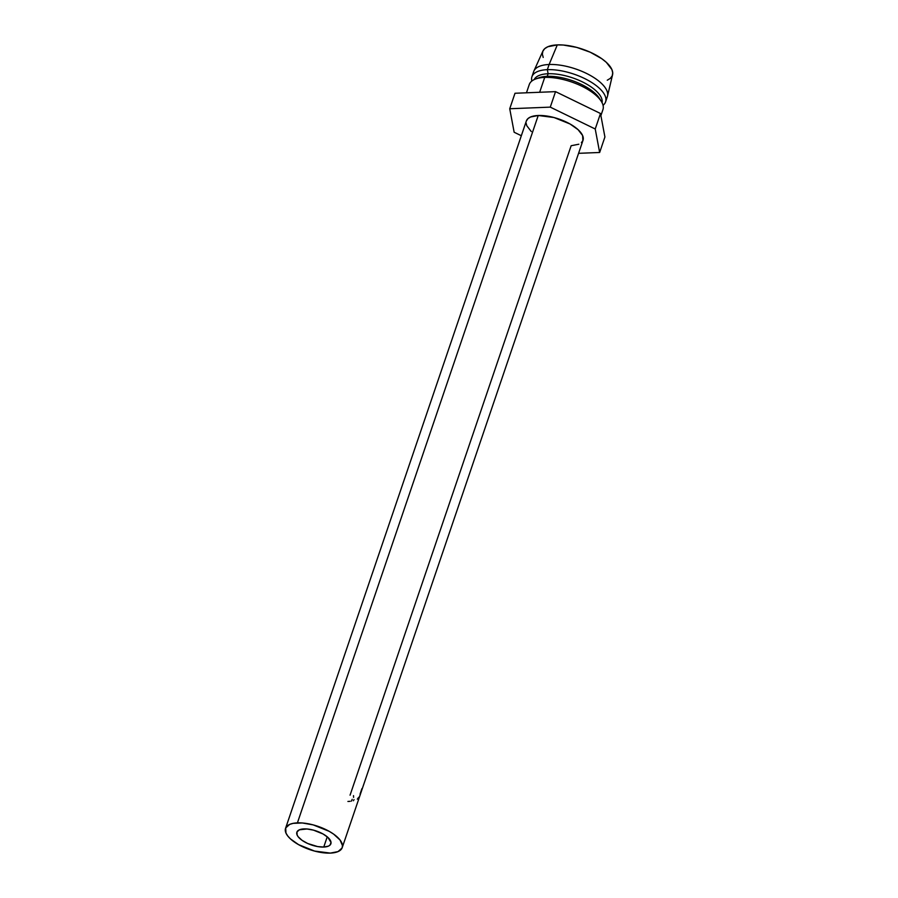 <?xml version="1.0" encoding="UTF-8"?>
<svg xmlns="http://www.w3.org/2000/svg" width="898" height="898" viewBox="0 0 898 898"><rect width="100%" height="100%" fill="white"/><g stroke="black" fill="none" stroke-linecap="round" stroke-linejoin="round"><path stroke-width="1.35" d="M304.007 828.91A17.96 7.397 18.8 0 1 322.831 833.86A17.96 7.397 18.8 0 1 330.879 843.772A17.96 7.397 18.8 0 1 323.763 847.05L327.242 836.824L323.763 847.05L317.634 846.578L307.688 843.491L302.031 840.304L298.181 836.768L297.126 835.028L296.969 831.963L299.382 829.819L306.936 828.977L313.469 830.134L323.078 833.995L327.927 837.419L331.048 842.56L329.892 845.209L328.376 846.152L323.763 847.05A17.96 7.397 18.8 0 1 304.927 842.111A17.96 7.397 18.8 0 1 296.879 832.199A17.96 7.397 18.8 0 1 304.007 828.91M578.851 144.219L571.15 145.734L350.063 795.179M526.34 121.005L528.002 118.57L530.527 117.009L538.228 115.494A29.926 12.336 -161.2 0 0 526.351 120.972L285.553 828.338A29.926 12.336 18.8 0 1 297.418 822.871L538.228 115.494L554.01 117.526L570.017 123.969L578.087 129.682L582.611 135.531L582.881 140.638L581.376 142.659M342.217 847.633L583.027 140.256A29.926 12.336 -161.2 0 0 569.613 123.744A29.926 12.336 -161.2 0 0 538.228 115.494L297.418 822.871A29.926 12.336 18.8 0 1 328.803 831.11A29.926 12.336 18.8 0 1 342.217 847.633A29.926 12.336 18.8 0 1 330.341 853.1A29.926 12.336 18.8 0 1 298.955 844.861A29.926 12.336 18.8 0 1 285.553 828.338M537.341 78.452A35.92 14.806 18.8 0 1 547.241 76.33L544.716 77.408L547.241 76.33A35.92 14.806 -161.2 0 0 538.822 77.812L535.601 79.002A38.906 16.029 18.8 0 1 544.716 77.408L539.653 92.281L544.716 77.408A38.906 16.029 -161.2 0 0 529.281 84.513L526.464 92.808M607.261 80.225L610.371 78.317L612.212 75.825L612.717 72.861L611.886 69.539L606.33 62.344L601.828 58.74L590.222 52.207L576.696 47.392L563.304 45.035L557.299 44.9L549.116 64.499L557.299 44.9A36.818 15.176 -161.2 0 0 542.908 51.074L533.906 71.021A38.906 16.029 18.8 0 1 549.116 64.499L547.353 69.662L548.117 73.748L547.241 76.33L548.117 73.748A35.92 14.806 -161.2 0 0 534.164 79.608A35.92 14.806 18.8 0 1 548.117 73.748L547.353 69.662A38.906 16.029 -161.2 0 0 531.818 81.056A38.906 16.029 18.8 0 1 531.919 76.768A38.906 16.029 18.8 0 1 547.353 69.662L549.116 64.499A38.906 16.029 -161.2 0 0 533.67 71.604L531.919 76.768M605.589 101.844A38.906 16.029 18.8 0 1 603.052 105.302A38.906 16.029 -161.2 0 0 592.074 82.706A38.906 16.029 -161.2 0 0 547.353 69.662A38.906 16.029 18.8 0 1 588.145 80.371A38.906 16.029 18.8 0 1 605.589 101.844L607.34 96.681A38.906 16.029 -161.2 0 0 589.907 75.208A38.906 16.029 -161.2 0 0 549.116 64.499A38.906 16.029 18.8 0 1 589.279 74.86A38.906 16.029 18.8 0 1 607.519 96.075L612.559 74.781A36.818 15.176 -161.2 0 0 595.295 54.711A36.818 15.176 -161.2 0 0 557.299 44.9L547.825 46.752L544.716 48.672L542.875 51.164L542.358 54.116L543.2 57.438M548.117 73.748A35.92 14.806 18.8 0 1 585.025 83.233A35.92 14.806 18.8 0 1 602.075 102.731A35.92 14.806 -161.2 0 0 585.025 83.233A35.92 14.806 -161.2 0 0 548.117 73.748M600.897 115.618L602.951 109.59A38.906 16.029 -161.2 0 0 585.507 88.116A38.906 16.029 -161.2 0 0 544.716 77.408A38.906 16.029 18.8 0 1 601.301 101.373L599.471 98.454A35.92 14.806 -161.2 0 0 547.241 76.33A35.92 14.806 18.8 0 1 600.268 99.869M555.536 91.641L550.272 107.131L509.727 108.748L515.003 93.257L555.536 91.641L600.493 113.507L604.915 136.99L599.651 152.48L604.915 136.99L600.493 113.507L595.228 128.998L600.493 113.507L555.536 91.641L515.003 93.257L509.727 108.748L514.15 132.242L521.334 135.733L514.15 132.242L509.727 108.748L550.272 107.131L555.536 91.641M578.581 153.322L599.651 152.48L595.228 128.998L550.272 107.131L595.228 128.998L599.651 152.48L578.581 153.322M531.29 131.557L526.767 125.698L526.082 122.992M360.064 794.09L361.928 788.624A29.926 12.336 18.8 0 1 361.916 789.151L360.929 792.002A29.926 12.336 -161.2 0 0 360.929 791.812L360.076 794.337A29.926 12.336 -161.2 0 0 360.064 794.09A29.926 12.336 -161.2 0 1 360.076 794.337L360.929 791.812A29.926 12.336 -161.2 0 1 360.929 792.002L361.916 789.151A29.926 12.336 -161.2 0 0 361.928 788.624L360.064 794.09M330.341 853.1L338.041 851.596L342.071 848.015L342.486 845.602L340.05 840.012L333.629 834.119L329.207 831.335L313.2 824.892L302.3 822.972L293.175 823.343L289.717 824.375L285.699 827.956L285.957 833.063L287.719 835.948L290.481 838.923L298.563 844.636L314.569 851.068L330.341 853.1M360.884 792.586L361.221 791.71M361.299 791.486L361.714 789.926L361.097 791.733M358.515 797.547L357.314 799.153M359.481 796.391L359.032 797.446M354.081 799.613L353.374 800.724M352.207 799.321L351.41 801.128M353.509 795.628L353.599 797.379M347.919 801.465A29.926 12.336 -161.2 0 0 350.097 801.308"/></g></svg>
